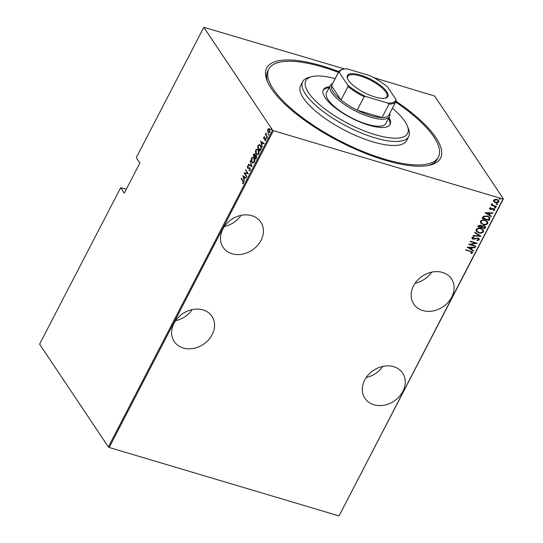 <?xml version="1.0" encoding="UTF-8"?>
<svg xmlns="http://www.w3.org/2000/svg" width="543" height="543" viewBox="0 0 543 543"><rect width="100%" height="100%" fill="white"/><g stroke="black" fill="none" stroke-linecap="round" stroke-linejoin="round"><path stroke-width="0.81" d="M396.023 101.31A97.889 31.752 -152.6 0 1 435.907 137.596A97.889 31.752 -152.6 0 1 430.246 165.072A97.889 31.752 -152.6 0 1 346.984 145.266A97.889 31.752 -152.6 0 1 271.317 88.59A97.889 31.752 -152.6 0 1 266.959 80.439A97.889 31.752 -152.6 0 1 338.791 71.642M428.739 165.418A95.507 30.971 27.4 0 0 437.359 159.045L438.405 157.042A95.507 30.971 -152.6 0 1 359.575 150.106A95.507 30.971 -152.6 0 1 271.609 86.446A95.507 30.971 -152.6 0 1 268.819 69.137A95.507 30.971 -152.6 0 1 338.411 72.368M402.852 391.408A22.684 18.489 146.2 0 0 402.635 373.122A22.684 18.489 146.2 0 0 383.555 366.247A22.684 18.489 146.2 0 0 364.713 380.052A22.684 18.489 146.2 0 0 364.93 398.338A22.684 18.489 146.2 0 0 384.01 405.221A22.684 18.489 146.2 0 0 402.852 391.408M212.164 334.631A22.684 18.489 146.2 0 0 211.953 316.345A22.684 18.489 146.2 0 0 192.874 309.469A22.684 18.489 146.2 0 0 174.031 323.275A22.684 18.489 146.2 0 0 174.242 341.561A22.684 18.489 146.2 0 0 193.328 348.443A22.684 18.489 146.2 0 0 212.164 334.631M451.701 297.164A22.684 18.489 146.2 0 0 451.491 278.878A22.684 18.489 146.2 0 0 432.404 272.002A22.684 18.489 146.2 0 0 413.562 285.808A22.684 18.489 146.2 0 0 413.78 304.094A22.684 18.489 146.2 0 0 432.859 310.976A22.684 18.489 146.2 0 0 451.701 297.164M261.02 240.386A22.684 18.489 146.2 0 0 260.803 222.101A22.684 18.489 146.2 0 0 241.723 215.225A22.684 18.489 146.2 0 0 222.881 229.031A22.684 18.489 146.2 0 0 223.092 247.323A22.684 18.489 146.2 0 0 242.178 254.199A22.684 18.489 146.2 0 0 261.02 240.386M373.536 77.574L434.644 96.043L503.402 198.867L339.178 515.687L503.035 199.03L273.407 130.659L109.184 447.48L108.356 446.957L272.579 130.137L203.822 27.313L344.71 68.988M498.725 200.469L498.745 201.616C497.734 202.654 496.567 202.933 495.257 202.451L493.662 201.48L493.58 200.265L495.046 199.329L497.089 199.444L498.807 200.584L498.895 201.847C497.883 202.885 496.723 203.157 495.413 202.682L493.675 201.528M491.639 204.623L492.046 205.111L491.625 204.046L491.985 203.74L492.976 205.302L496.424 206.415L496.241 206.774L491.11 205.24L492.046 205.111L491.707 204.731M492.27 203.876L492.23 204.65M489.474 208.193L490.628 207.596L490.94 207.976L490.098 208.39L490.567 209.028L492.861 208.424L494.687 209.143L494.741 209.869L493.58 210.548L493.234 210.161L494.103 209.693L493.567 208.885L491.266 209.489L490.404 209.394L489.474 208.193L489.521 208.824M490.784 207.745L489.942 208.159L490.567 209.028M494.103 209.693L493.417 208.655L493.024 208.845M489.82 219.155L489.148 220.451L482.123 218.354L483.501 216.27L487.499 216.012L489.861 217.478L489.82 219.155L489.148 220.451M484.858 228.725L477.833 226.635L478.24 225.847L480.65 225.08L481.906 225.99L484.125 225.705L485.401 226.546L484.858 228.725L477.915 226.472M480.942 236.286L472.987 235.995L473.191 235.601L479.612 235.838L474.691 232.696L474.894 232.302L480.806 236.076M475.858 246.094L475.675 246.454L468.65 244.357L475.634 243.216L470.095 241.567L470.279 241.207L477.304 243.305L470.333 244.445L475.858 246.094M471.894 252.543L470.381 251.423L465.711 250.031L465.894 249.671L472.553 252.027L472.6 252.787L471.263 253.554L470.835 253.174L471.894 252.543L471.752 252M338.812 515.85L109.184 447.48M467.204 247.146L475.206 247.35L475.003 247.744L472.451 247.649L471.541 249.4L473.496 250.649L473.292 251.042L467.204 247.146M479.299 239.857L477.114 240.651L476.944 240.189L478.587 239.633L477.813 238.465L473.048 239.124L471.989 238.445L471.921 237.644L473.666 236.924L473.924 237.386L472.62 237.902L473.204 238.757L478.01 238.112L479.211 238.92L479.299 239.857L476.964 240.42M473.645 236.924L472.464 237.671L473.204 238.757M478.722 232.818L476.265 231.23L476.102 229.574C477.521 228.175 479.13 227.809 480.928 228.488L483.358 230.083L483.508 231.739C482.096 233.123 480.501 233.483 478.722 232.818L476.191 231.114M483.012 224.537L480.555 222.949L480.392 221.3C481.811 219.895 483.419 219.535 485.218 220.214L487.648 221.809L487.797 223.465C486.385 224.843 484.79 225.202 483.012 224.537L480.48 222.834M485.062 212.686L493.071 212.89L492.868 213.284L490.315 213.189L489.406 214.94L491.361 216.189L491.157 216.582L485.062 212.686M495.264 207.026L495.664 207.562L495.046 207.976L494.646 207.44L495.42 207.256L495.82 207.786L495.046 207.976L494.646 207.44M496.988 203.693L497.388 204.229L496.77 204.643L496.37 204.114L497.144 203.924L497.544 204.46L496.77 204.643L496.37 204.114M499.791 198.297L500.184 198.833L499.567 199.247L499.173 198.711L499.94 198.528L500.341 199.064L499.567 199.247L499.173 198.711M126.349 189.147L120.668 187.729L39.598 344.133L108.356 446.957M203.822 27.313L136.259 157.653L139.87 163.056L124.279 193.138L120.668 187.729M267.835 129.268L268.771 128.569L269.695 129.18L269.871 132.316L268.697 132.994L267.543 130.951L267.835 129.268L269.002 128.603M267.271 137.216L265.303 134.27L265.486 133.911L265.778 134.345L266.131 132.791L266.158 134.779L267.271 137.216M263.728 137.196L264.427 136.795L264 138.397L265.615 138.574L265.71 140.338L264.984 140.827L265.439 138.947L263.823 138.77L263.728 137.196L264.828 136.917M264 138.397L265.636 138.384M265.839 139.069L265.194 138.777M260.85 149.596L260.178 150.893L257.491 146.868L258.706 144.845L259.622 144.621L260.64 145.51C261.434 146.4 261.509 147.764 260.85 149.596M255.889 159.167L253.201 155.142L253.608 154.355L254.939 154.069L255.271 155.393L256.384 155.597L256.466 158.054L255.889 159.167M254.463 153.676L254.939 154.069M256.092 155.284L255.271 155.393L256.384 155.597M251.972 166.728L248.348 164.502L248.551 164.108L251.477 165.907L250.262 160.809L251.972 166.728M246.889 176.536L246.698 176.896L244.011 172.871L247.581 173.251L245.64 169.721L248.334 173.746L244.771 173.366L246.889 176.536M242.864 181.213L241.072 178.538L241.255 178.179L243.074 180.894L243.515 183.276L242.68 183.819L242.592 183.29L243.25 182.835L242.864 181.213L243.264 181.335L241.072 178.538M242.565 175.66L246.237 177.792L246.033 178.185L244.873 177.473L243.963 179.224L244.323 181.484L242.938 175.769M249.027 170.163L249.943 169.925L249.909 168.432L247.506 168.038L247.398 166.104L248.409 165.71L248.395 166.294L247.649 166.558L247.683 167.658L250.099 168.079L250.221 170.346L248.979 170.719L249.027 170.163L250.35 170.047M249.257 170.821L249.427 170.292M250.337 168.588L249.57 168.187M248.036 168.418L247.683 167.658L248.728 167.753M249.59 167.678L250.099 168.079M251.898 162.303C251.131 161.366 251.022 159.947 251.579 158.033L253.147 157.131L254.124 157.965C254.891 158.902 254.993 160.321 254.423 162.235L252.862 163.11L251.898 162.303L252.298 162.418L251.884 161.597M256.187 154.022C255.42 153.092 255.312 151.667 255.868 149.759L257.436 148.857L258.414 149.685C259.181 150.621 259.282 152.047 258.712 153.954L257.151 154.836L256.187 154.022L256.588 154.144L256.174 153.316M260.43 141.194L264.095 143.332L263.898 143.725L262.731 143.013L261.828 144.764L262.188 147.024L260.803 141.309M266.694 138.377L266.341 137.583L266.756 137.562L266.789 138.255L266.382 138.282L266.789 138.255M266.783 138.397L266.341 137.583L266.756 137.562M268.418 135.044L268.066 134.257L268.48 134.23L268.514 134.929L268.106 134.949L268.514 134.929M268.507 135.071L268.066 134.257L268.48 134.23M271.222 129.648L270.869 128.854L271.276 128.834L271.317 129.526L270.903 129.553L271.317 129.526M271.303 129.668L270.869 128.854L271.276 128.834M272.579 130.137L273.407 130.659M503.035 199.03L503.402 198.867M268.819 69.137L267.78 71.147A95.507 30.971 27.4 0 0 267.55 81.864M243.047 183.738L242.592 183.29M242.992 183.412L243.474 183.174L243.074 183.052M243.644 182.95L243.25 182.835M243.637 181.966L243.264 181.335M246.081 178.09L244.873 177.473M243.99 179.17L243.827 178.64M243.155 176.4L242.965 175.789M243.78 178.627L244.18 178.749L244.9 177.364L243.108 176.387L243.78 178.627L244.499 177.242L243.108 176.387M244.9 177.364L244.499 177.242M246.841 176.624L244.011 172.871M244.411 172.986L244.051 172.789M244.452 172.912L247.581 173.251M247.981 173.373L245.456 170.081M250.343 170.04L249.943 169.925M248.436 168.54L247.907 168.154M247.689 166.491L247.398 166.104M247.798 166.219L248.809 165.825M248.083 167.78L248.572 168.025L248.083 167.78M249.128 167.875L249.78 167.767M252.013 166.626L248.348 164.502M251.83 166.009L251.477 165.907M250.411 161.312L250.058 161.203M251.823 158.502L251.579 158.033M251.979 158.156L253.343 157.212M253.065 163.151L252.298 162.418M253.038 162.615L254.586 161.862M254.545 158.8L253.364 157.762M253.934 158.325L253.16 157.674L251.864 158.427L252.081 161.943L252.841 162.581L254.138 161.834L253.934 158.325L254.334 158.441M254.538 161.957L254.138 161.834M256.031 158.895L253.201 155.142M253.601 155.264L254.009 154.477L253.608 154.355M254.009 154.477L254.667 153.778M256.635 156.14L255.346 155.95L254.796 156.9L255.801 158.393L256.201 155.956L255.346 155.95M255.801 158.393L256.201 158.515L256.629 157.667M255.183 154.599L254.497 154.212L254.755 154.436L253.662 155.196L254.524 156.486L254.755 154.436L255.156 154.558L254.321 154.823M254.524 156.486L254.925 156.608L255.366 155.42M255.054 156.364L254.647 156.241M256.479 157.979L256.079 157.864M256.113 150.228L255.868 149.759M256.269 149.875L257.633 148.938M257.355 154.877L256.588 154.144M257.334 154.334L258.875 153.581M258.835 150.526L257.654 149.481M258.224 150.044L257.45 149.393L256.153 150.153L256.371 153.662L257.131 154.3L258.427 153.56L258.224 150.044L258.631 150.167M258.835 153.676L258.427 153.56M260.321 150.621L257.491 146.868M257.891 146.983L258.325 146.142L257.925 146.019M258.325 146.142L259.106 144.967L258.706 144.845M259.106 144.967L259.819 144.703M261.088 146.393L259.866 145.273M260.09 150.119L260.491 150.235L261.298 148.449L260.898 148.327L260.457 145.87L259.676 145.191L258.848 145.443L257.952 146.915L260.09 150.119L260.898 148.327M260.857 145.986L260.457 145.87M263.946 143.63L262.731 143.013M261.855 144.709L261.692 144.18M261.02 141.94L260.83 141.329M261.645 144.166L262.045 144.282L262.764 142.904L260.966 141.927L261.645 144.166L262.364 142.782L260.966 141.927M262.764 142.904L262.364 142.782M265.364 140.739L264.93 140.304M265.33 140.427L265.866 140.101M265.812 140.087L265.466 139.985M264.604 139.205L263.823 138.77M264.224 138.893L264.02 138.424M266.742 137.705L267.156 137.678M267.407 136.945L265.303 134.27M268.473 134.372L268.88 134.352M268.914 133.028L268.018 132.424M268.418 132.54L268.106 131.901M270 129.811L269.192 129.207M268.934 132.519L268.208 132.064L269.627 131.956L269.511 129.546L268.989 129.112L269.389 129.234M268.609 132.187L270.027 132.078M269.912 129.662L268.072 129.634L268.208 132.064M269.986 132.064L269.627 131.956M271.269 128.976L271.676 128.949M471.738 252.312L470.231 251.192L465.792 249.868M472.464 251.911L472.6 252.787M472.444 252.556L471.263 253.554M474.935 247.343L475.003 247.744M474.847 247.513L472.451 247.649M472.301 247.418L471.541 249.4M473.292 250.52L473.292 251.042M473.143 250.812L467.265 247.058M471.636 247.622L468.426 247.275L470.917 248.999L471.636 247.622L468.582 247.506M475.62 246.02L475.675 246.454M475.519 246.223L468.901 244.248M470.177 241.411L475.634 243.216M476.91 243.183L470.333 244.445M478.444 238.832L477.813 238.465M477.657 238.241L477.046 238.411M476.89 238.18L474.236 239.212M474.08 238.981L473.048 239.124M472.892 238.893L471.921 238.329M472.464 237.671L473.048 238.526L472.464 237.671M479.13 238.805L479.143 239.626M480.772 236.056L473.102 235.771M474.745 232.594L479.612 235.838M483.277 229.967L483.508 231.739M483.351 231.515C481.94 232.893 480.345 233.252 478.566 232.587M482.571 229.967L480.582 228.617C479.13 228.087 477.826 228.393 476.679 229.54L476.91 231.094M480.738 228.847C479.286 228.318 477.983 228.623 476.835 229.77L476.985 231.216L478.906 232.458C480.351 232.988 481.641 232.682 482.775 231.542L482.652 230.089L480.582 228.617M485.313 226.424L485.435 227.612M485.286 227.381L484.709 228.494M484.607 226.465L483.786 225.834L482.164 226.173L481.56 227.144L484.329 228.155L484.702 226.58L483.942 226.064L482.313 226.404L481.716 227.374M481.125 225.82L480.324 225.216L478.587 226.261L480.996 227.157L481.213 225.929L480.474 225.447L478.743 226.492M487.566 221.693L487.797 223.465M487.641 223.234C486.229 224.612 484.634 224.972 482.856 224.313M486.861 221.693L484.872 220.343C483.419 219.806 482.116 220.112 480.969 221.266L481.2 222.82M485.028 220.573C483.575 220.037 482.272 220.343 481.125 221.496L481.274 222.935L483.195 224.178C484.641 224.707 485.931 224.402 487.064 223.268L486.949 221.809L484.872 220.343M488.999 220.22L482.211 218.198M489.779 217.363L489.664 218.924M489.019 217.363L487.159 216.141L483.901 216.447L482.876 217.981L488.619 219.874L489.1 217.478L487.309 216.372L484.057 216.677L483.032 218.211M492.8 212.883L492.868 213.284M492.711 213.053L490.315 213.189M490.159 212.958L489.406 214.94M491.157 216.053L491.157 216.582M491.001 216.352L485.13 212.598M489.501 213.161L486.29 212.815L488.781 214.539L489.501 213.161L486.44 213.046M489.942 208.159L490.41 208.797L489.942 208.159M494.598 209.035L494.741 209.869M494.585 209.639L493.58 210.548M493.947 209.462L493.417 208.655L493.947 209.462M492.868 208.614L492.25 209.164M492.094 208.933L491.266 209.489M491.116 209.259L490.404 209.394M490.248 209.164L489.453 208.709M494.89 207.745L494.49 207.209M496.193 206.34L496.241 206.774M496.085 206.544L491.191 205.084M492.067 204.066L492.134 204.535M496.614 204.412L496.221 203.883M498.107 200.53L496.757 199.573L494.055 200.224L494.232 201.344M496.913 199.804L494.211 200.455L494.306 201.46L495.603 202.322L498.264 201.663L498.189 200.645L496.757 199.573M499.417 199.016L499.017 198.48M224.429 226.451A22.684 18.489 146.2 0 0 241.011 215.367M415.117 283.229A22.684 18.489 146.2 0 0 431.692 272.145M175.579 320.696A22.684 18.489 146.2 0 0 192.161 309.612M366.26 377.473A22.684 18.489 146.2 0 0 382.842 366.389M335.187 78.599A57.3 18.584 27.4 0 0 311.872 76.644A57.3 18.584 27.4 0 0 307.528 91.088A57.3 18.584 27.4 0 0 369.213 132.736A57.3 18.584 27.4 0 0 407.454 126.193A57.3 18.584 27.4 0 0 405.933 123.064A57.3 18.584 27.4 0 0 392.419 108.267M407.454 126.193L408.526 128.99A59.689 19.358 -152.6 0 1 408.682 136.551A59.689 19.358 -152.6 0 1 359.418 132.214A59.689 19.358 -152.6 0 1 304.44 92.425A59.689 19.358 -152.6 0 1 302.695 81.613A59.689 19.358 -152.6 0 1 308.96 77.384L311.872 76.644M330.171 85.679L326.533 92.697A33.428 10.84 27.4 0 0 327.51 98.751A33.428 10.84 27.4 0 0 358.299 121.035A33.428 10.84 27.4 0 0 385.89 123.458L389.528 116.44A33.428 10.84 -152.6 0 1 362.839 114.39A33.428 10.84 -152.6 0 1 331.746 92.69A33.428 10.84 -152.6 0 1 330.171 85.679A33.428 10.84 -152.6 0 1 332.554 83.676M329.621 86.731A37.603 12.197 27.4 0 0 323.343 89.771A37.603 12.197 27.4 0 0 324.442 96.586A37.603 12.197 27.4 0 0 359.079 121.646A37.603 12.197 27.4 0 0 390.118 124.381A37.603 12.197 27.4 0 0 389.019 117.566A37.603 12.197 27.4 0 0 388.978 117.498M389.82 124.863A37.603 12.197 27.4 0 0 388.496 118.571A37.603 12.197 27.4 0 0 388.455 118.503M329.106 87.735A37.603 12.197 27.4 0 0 323.119 90.287M395.643 102.036A95.507 30.971 -152.6 0 1 435.615 139.734A95.507 30.971 -152.6 0 1 438.405 157.042M302.695 81.613L300.618 85.624A59.689 19.358 27.4 0 0 302.363 96.437A59.689 19.358 27.4 0 0 357.342 136.225A59.689 19.358 27.4 0 0 406.605 140.562L408.682 136.551M348.477 80.316A22.799 7.398 -152.6 0 1 347.459 78.416A22.799 7.398 -152.6 0 1 362.079 75.606A22.799 7.398 -152.6 0 1 386.813 91.726A22.799 7.398 -152.6 0 1 385.496 98.127A22.799 7.398 -152.6 0 1 366.097 93.518A22.799 7.398 -152.6 0 1 348.477 80.316M385.035 98.229A22.087 7.161 27.4 0 0 386.942 96.783A22.087 7.161 27.4 0 0 385.897 92.154A22.087 7.161 27.4 0 0 365.351 77.812A22.087 7.161 27.4 0 0 347.724 76.461A22.087 7.161 27.4 0 0 347.642 78.844M339.327 72.524L338.486 72.334A32.234 10.453 -152.6 0 1 338.717 71.791L331.753 85.224A32.234 10.453 27.4 0 0 331.522 85.774A32.234 10.453 27.4 0 0 333.273 91.991A32.234 10.453 27.4 0 0 341.038 100A32.234 10.453 27.4 0 0 357.185 110.161A32.234 10.453 27.4 0 0 382.014 117.553A32.234 10.453 27.4 0 0 388.985 114.892L395.949 101.453A32.234 10.453 -152.6 0 1 388.971 104.12L387.912 103.109A31.514 10.222 27.4 0 0 395.962 99.518L387.498 86.866A31.514 10.222 27.4 0 0 369.45 75.504L347.377 68.934A31.514 10.222 27.4 0 0 342.972 69.287A31.514 10.222 27.4 0 0 339.327 72.524L347.785 85.176A31.514 10.222 27.4 0 0 365.833 96.539L387.912 103.109M389.786 113.344A33.428 10.84 -152.6 0 1 389.528 116.44M338.486 72.334L331.522 85.774L341.038 100L348.002 86.561L347.785 85.176M365.833 96.539L364.149 96.729L357.185 110.161L382.014 117.553L388.971 104.12M395.962 99.518L396.173 100.91A32.234 10.453 -152.6 0 1 395.949 101.453M338.717 71.791A32.234 10.453 -152.6 0 1 342.097 69.504L342.972 69.287M364.149 96.729A32.234 10.453 -152.6 0 1 348.002 86.561M260.742 149.753L260.341 149.63M265.072 138.533L264.672 138.417M247.961 167.889L248.361 168.004M253.16 157.674L253.561 157.796M252.841 162.581L253.242 162.696M255.902 155.705L256.303 155.827M257.45 149.393L257.85 149.515M257.131 154.3L257.531 154.422M259.676 145.191L260.077 145.307M264.19 138.546L264.59 138.669M265.249 138.784L265.649 138.906"/></g></svg>
